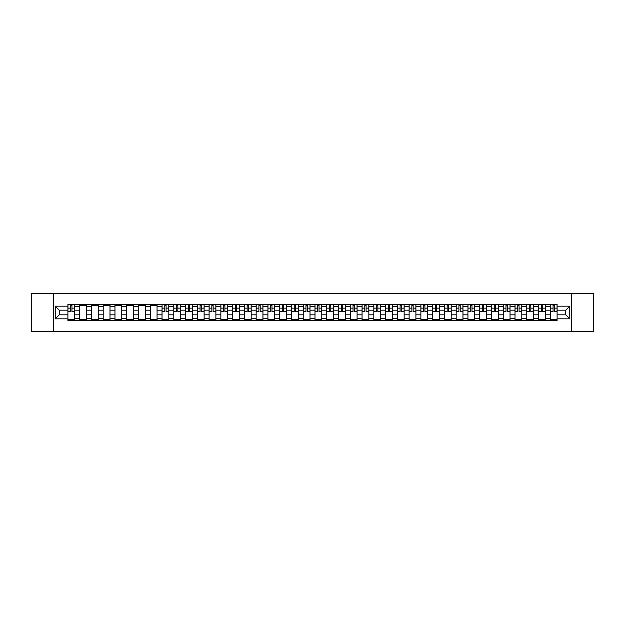 <?xml version="1.0" encoding="UTF-8"?>
<svg xmlns="http://www.w3.org/2000/svg" width="625" height="625" viewBox="0 0 625 625"><rect width="100%" height="100%" fill="white"/><g stroke="black" fill="none" stroke-linecap="round" stroke-linejoin="round"><path stroke-width="0.94" d="M571.273 331.359L593.75 331.359L593.75 293.641L31.25 293.641L31.25 331.359L571.273 331.359L571.273 293.641M79.672 320.609L79.672 306.695L74.695 306.695L74.695 320.609M74.695 306.695L74.695 304.391M79.672 306.695L79.672 304.391M86.461 304.391L86.461 320.609M91.438 320.609L91.438 304.391M98.227 304.391L98.227 320.609M103.203 320.609L103.203 304.391M109.992 304.391L109.992 320.609M114.969 320.609L114.969 304.391M121.758 304.391L121.758 320.609M126.734 320.609L126.734 304.391M133.523 304.391L133.523 320.609M138.5 320.609L138.5 304.391M145.289 304.391L145.289 320.609M150.266 320.609L150.266 304.391M157.055 304.391L157.055 320.609M162.031 320.609L162.031 304.391M168.82 304.391L168.82 320.609M173.797 320.609L173.797 304.391M180.586 304.391L180.586 320.609M185.562 320.609L185.562 304.391M192.352 304.391L192.352 320.609M197.328 320.609L197.328 304.391M204.117 304.391L204.117 320.609M209.094 320.609L209.094 304.391M215.883 304.391L215.883 320.609M220.859 320.609L220.859 304.391M227.648 304.391L227.648 320.609M232.625 320.609L232.625 304.391M239.414 304.391L239.414 320.609M244.391 320.609L244.391 304.391M251.18 304.391L251.18 320.609M256.156 320.609L256.156 304.391M262.945 304.391L262.945 320.609M267.922 320.609L267.922 304.391M274.711 304.391L274.711 320.609M279.688 320.609L279.688 304.391M286.477 304.391L286.477 320.609M291.461 320.609L291.461 304.391M298.242 304.391L298.242 320.609M303.227 320.609L303.227 304.391M310.008 304.391L310.008 320.609M314.992 320.609L314.992 304.391M321.773 304.391L321.773 320.609M326.758 320.609L326.758 304.391M333.539 304.391L333.539 320.609M338.523 320.609L338.523 304.391M345.312 304.391L345.312 320.609M350.289 320.609L350.289 304.391M357.078 304.391L357.078 320.609M362.055 320.609L362.055 304.391M368.844 304.391L368.844 320.609M373.82 320.609L373.82 304.391M380.609 304.391L380.609 320.609M385.586 320.609L385.586 304.391M392.375 304.391L392.375 320.609M397.352 320.609L397.352 304.391M404.141 304.391L404.141 320.609M409.117 320.609L409.117 304.391M415.906 304.391L415.906 320.609M420.883 320.609L420.883 304.391M427.672 304.391L427.672 320.609M432.648 320.609L432.648 304.391M439.438 304.391L439.438 320.609M444.414 320.609L444.414 304.391M451.203 304.391L451.203 320.609M456.18 320.609L456.18 304.391M462.969 304.391L462.969 320.609M467.945 320.609L467.945 304.391M474.734 304.391L474.734 320.609M479.711 320.609L479.711 304.391M486.5 304.391L486.5 320.609M491.477 320.609L491.477 304.391M498.266 304.391L498.266 320.609M503.242 320.609L503.242 304.391M510.031 304.391L510.031 320.609M515.008 320.609L515.008 304.391M521.797 304.391L521.797 320.609M526.773 320.609L526.773 304.391M533.562 304.391L533.562 320.609M538.539 320.609L538.539 304.391M545.328 304.391L545.328 320.609M550.305 320.609L550.305 304.391M550.305 314.836L545.328 314.836M538.539 314.836L533.562 314.836M526.773 314.836L521.797 314.836M515.008 314.836L510.031 314.836M503.242 314.836L498.266 314.836M491.477 314.836L486.5 314.836M479.711 314.836L474.734 314.836M467.945 314.836L462.969 314.836M456.18 314.836L451.203 314.836M444.414 314.836L439.438 314.836M432.648 314.836L427.672 314.836M420.883 314.836L415.906 314.836M409.117 314.836L404.141 314.836M397.352 314.836L392.375 314.836M385.586 314.836L380.609 314.836M373.82 314.836L368.844 314.836M362.055 314.836L357.078 314.836M350.289 314.836L345.312 314.836M338.523 314.836L333.539 314.836M326.758 314.836L321.773 314.836M314.992 314.836L310.008 314.836M303.227 314.836L298.242 314.836M291.461 314.836L286.477 314.836M279.688 314.836L274.711 314.836M267.922 314.836L262.945 314.836M256.156 314.836L251.18 314.836M244.391 314.836L239.414 314.836M232.625 314.836L227.648 314.836M220.859 314.836L215.883 314.836M209.094 314.836L204.117 314.836M197.328 314.836L192.352 314.836M185.562 314.836L180.586 314.836M173.797 314.836L168.82 314.836M162.031 314.836L157.055 314.836M150.266 314.836L145.289 314.836M138.5 314.836L133.523 314.836M126.734 314.836L121.758 314.836M114.969 314.836L109.992 314.836M103.203 314.836L98.227 314.836M91.438 314.836L86.461 314.836M79.672 314.836L74.695 314.836M550.305 310.164L545.328 310.164M538.539 310.164L533.562 310.164M526.773 310.164L521.797 310.164M515.008 310.164L510.031 310.164M503.242 310.164L498.266 310.164M491.477 310.164L486.5 310.164M479.711 310.164L474.734 310.164M467.945 310.164L462.969 310.164M456.18 310.164L451.203 310.164M444.414 310.164L439.438 310.164M432.648 310.164L427.672 310.164M420.883 310.164L415.906 310.164M409.117 310.164L404.141 310.164M397.352 310.164L392.375 310.164M385.586 310.164L380.609 310.164M373.82 310.164L368.844 310.164M362.055 310.164L357.078 310.164M350.289 310.164L345.312 310.164M338.523 310.164L333.539 310.164M326.758 310.164L321.773 310.164M314.992 310.164L310.008 310.164M303.227 310.164L298.242 310.164M291.461 310.164L286.477 310.164M279.688 310.164L274.711 310.164M267.922 310.164L262.945 310.164M256.156 310.164L251.18 310.164M244.391 310.164L239.414 310.164M232.625 310.164L227.648 310.164M220.859 310.164L215.883 310.164M209.094 310.164L204.117 310.164M197.328 310.164L192.352 310.164M185.562 310.164L180.586 310.164M173.797 310.164L168.82 310.164M162.031 310.164L157.055 310.164M150.266 310.164L145.289 310.164M138.5 310.164L133.523 310.164M126.734 310.164L121.758 310.164M114.969 310.164L109.992 310.164M103.203 310.164L98.227 310.164M91.438 310.164L86.461 310.164M79.672 310.164L74.695 310.164M59.234 314.836L67.906 314.836L67.906 310.164L59.234 310.164L59.234 314.836L55.234 318.836L55.234 306.164L67.906 306.164L67.906 310.164M557.094 310.164L557.094 314.836L565.766 314.836L565.766 310.164L557.094 310.164L557.094 304.391L67.906 304.391L67.906 306.164M557.094 306.164L569.766 306.164L569.766 318.836L557.094 318.836L557.094 314.836M67.906 314.836L67.906 320.609L557.094 320.609L557.094 318.836M67.906 318.836L55.234 318.836M53.727 331.359L53.727 293.641M74.695 319.477L67.906 319.477M70.656 305.523L71.938 305.523M86.461 319.477L79.672 319.477M79.672 305.523L86.461 305.523M98.227 319.477L91.438 319.477M91.438 305.523L98.227 305.523M109.992 319.477L103.203 319.477M103.203 305.523L109.992 305.523M121.758 319.477L114.969 319.477M114.969 305.523L121.758 305.523M133.523 319.477L126.734 319.477M126.734 305.523L133.523 305.523M145.289 319.477L138.5 319.477M138.5 305.523L145.289 305.523M157.055 319.477L150.266 319.477M150.266 305.523L157.055 305.523M168.82 319.477L162.031 319.477M164.789 305.523L166.07 305.523M180.586 319.477L173.797 319.477M176.555 305.523L177.836 305.523M192.352 319.477L185.562 319.477M188.32 305.523L189.602 305.523M204.117 319.477L197.328 319.477M200.086 305.523L201.367 305.523M215.883 319.477L209.094 319.477M211.852 305.523L213.133 305.523M227.648 319.477L220.859 319.477M223.617 305.523L224.898 305.523M239.414 319.477L232.625 319.477M235.383 305.523L236.664 305.523M251.18 319.477L244.391 319.477M247.148 305.523L248.43 305.523M262.945 319.477L256.156 319.477M258.914 305.523L260.195 305.523M274.711 319.477L267.922 319.477M270.68 305.523L271.961 305.523M286.477 319.477L279.688 319.477M282.445 305.523L283.727 305.523M298.242 319.477L291.461 319.477M294.211 305.523L295.492 305.523M310.008 319.477L303.227 319.477M305.977 305.523L307.258 305.523M321.773 319.477L314.992 319.477M317.742 305.523L319.023 305.523M333.539 319.477L326.758 319.477M329.508 305.523L330.789 305.523M345.312 319.477L338.523 319.477M341.273 305.523L342.555 305.523M357.078 319.477L350.289 319.477M353.039 305.523L354.32 305.523M368.844 319.477L362.055 319.477M364.805 305.523L366.086 305.523M380.609 319.477L373.82 319.477M376.57 305.523L377.852 305.523M392.375 319.477L385.586 319.477M388.336 305.523L389.617 305.523M404.141 319.477L397.352 319.477M400.102 305.523L401.383 305.523M415.906 319.477L409.117 319.477M411.867 305.523L413.148 305.523M427.672 319.477L420.883 319.477M423.633 305.523L424.914 305.523M439.438 319.477L432.648 319.477M435.398 305.523L436.68 305.523M451.203 319.477L444.414 319.477M447.164 305.523L448.445 305.523M462.969 319.477L456.18 319.477M458.93 305.523L460.211 305.523M474.734 319.477L467.945 319.477M470.695 305.523L471.984 305.523M486.5 319.477L479.711 319.477M482.461 305.523L483.75 305.523M498.266 319.477L491.477 319.477M494.227 305.523L495.516 305.523M510.031 319.477L503.242 319.477M505.992 305.523L507.281 305.523M521.797 319.477L515.008 319.477M517.766 305.523L519.047 305.523M533.562 319.477L526.773 319.477M529.531 305.523L530.812 305.523M545.328 319.477L538.539 319.477M541.297 305.523L542.578 305.523M557.094 319.477L550.305 319.477M553.062 305.523L554.344 305.523M55.234 306.164L59.234 310.164M565.766 314.836L569.766 318.836M565.766 310.164L569.766 306.164M71.938 311.633L71.938 304.469L74.656 304.469L74.656 311.633L71.938 311.633M70.656 305.445L71.938 305.445M73.031 304.469L67.945 304.469L67.945 311.633L70.656 311.633L70.656 304.469L69.562 304.469M166.07 311.633L166.07 304.469L168.781 304.469L168.781 311.633L166.07 311.633M164.789 305.445L166.07 305.445M167.164 304.469L162.07 304.469L162.07 311.633L164.789 311.633L164.789 304.469L163.695 304.469M177.836 311.633L177.836 304.469L180.547 304.469L180.547 311.633L177.836 311.633M176.555 305.445L177.836 305.445M178.93 304.469L173.836 304.469L173.836 311.633L176.555 311.633L176.555 304.469L175.461 304.469M189.602 311.633L189.602 304.469L192.312 304.469L192.312 311.633L189.602 311.633M188.32 305.445L189.602 305.445M190.695 304.469L185.602 304.469L185.602 311.633L188.32 311.633L188.32 304.469L187.227 304.469M201.367 311.633L201.367 304.469L204.078 304.469L204.078 311.633L201.367 311.633M200.086 305.445L201.367 305.445M202.461 304.469L197.367 304.469L197.367 311.633L200.086 311.633L200.086 304.469L198.992 304.469M213.133 311.633L213.133 304.469L215.844 304.469L215.844 311.633L213.133 311.633M211.852 305.445L213.133 305.445M214.227 304.469L209.133 304.469L209.133 311.633L211.852 311.633L211.852 304.469L210.758 304.469M224.898 311.633L224.898 304.469L227.609 304.469L227.609 311.633L224.898 311.633M223.617 305.445L224.898 305.445M225.992 304.469L220.898 304.469L220.898 311.633L223.617 311.633L223.617 304.469L222.523 304.469M236.664 311.633L236.664 304.469L239.375 304.469L239.375 311.633L236.664 311.633M235.383 305.445L236.664 305.445M237.758 304.469L232.664 304.469L232.664 311.633L235.383 311.633L235.383 304.469L234.289 304.469M248.43 311.633L248.43 304.469L251.141 304.469L251.141 311.633L248.43 311.633M247.148 305.445L248.43 305.445M249.523 304.469L244.43 304.469L244.43 311.633L247.148 311.633L247.148 304.469L246.055 304.469M260.195 311.633L260.195 304.469L262.906 304.469L262.906 311.633L260.195 311.633M258.914 305.445L260.195 305.445M261.289 304.469L256.195 304.469L256.195 311.633L258.914 311.633L258.914 304.469L257.82 304.469M271.961 311.633L271.961 304.469L274.672 304.469L274.672 311.633L271.961 311.633M270.68 305.445L271.961 305.445M273.055 304.469L267.961 304.469L267.961 311.633L270.68 311.633L270.68 304.469L269.586 304.469M283.727 311.633L283.727 304.469L286.445 304.469L286.445 311.633L283.727 311.633M282.445 305.445L283.727 305.445M284.82 304.469L279.727 304.469L279.727 311.633L282.445 311.633L282.445 304.469L281.352 304.469M295.492 311.633L295.492 304.469L298.211 304.469L298.211 311.633L295.492 311.633M294.211 305.445L295.492 305.445M296.586 304.469L291.492 304.469L291.492 311.633L294.211 311.633L294.211 304.469L293.117 304.469M307.258 311.633L307.258 304.469L309.977 304.469L309.977 311.633L307.258 311.633M305.977 305.445L307.258 305.445M308.352 304.469L303.258 304.469L303.258 311.633L305.977 311.633L305.977 304.469L304.883 304.469M319.023 311.633L319.023 304.469L321.742 304.469L321.742 311.633L319.023 311.633M317.742 305.445L319.023 305.445M320.117 304.469L315.023 304.469L315.023 311.633L317.742 311.633L317.742 304.469L316.648 304.469M330.789 311.633L330.789 304.469L333.508 304.469L333.508 311.633L330.789 311.633M329.508 305.445L330.789 305.445M331.883 304.469L326.789 304.469L326.789 311.633L329.508 311.633L329.508 304.469L328.414 304.469M342.555 311.633L342.555 304.469L345.273 304.469L345.273 311.633L342.555 311.633M341.273 305.445L342.555 305.445M343.648 304.469L338.555 304.469L338.555 311.633L341.273 311.633L341.273 304.469L340.18 304.469M354.32 311.633L354.32 304.469L357.039 304.469L357.039 311.633L354.32 311.633M353.039 305.445L354.32 305.445M355.414 304.469L350.328 304.469L350.328 311.633L353.039 311.633L353.039 304.469L351.945 304.469M366.086 311.633L366.086 304.469L368.805 304.469L368.805 311.633L366.086 311.633M364.805 305.445L366.086 305.445M367.18 304.469L362.094 304.469L362.094 311.633L364.805 311.633L364.805 304.469L363.711 304.469M377.852 311.633L377.852 304.469L380.57 304.469L380.57 311.633L377.852 311.633M376.57 305.445L377.852 305.445M378.945 304.469L373.859 304.469L373.859 311.633L376.57 311.633L376.57 304.469L375.477 304.469M389.617 311.633L389.617 304.469L392.336 304.469L392.336 311.633L389.617 311.633M388.336 305.445L389.617 305.445M390.711 304.469L385.625 304.469L385.625 311.633L388.336 311.633L388.336 304.469L387.242 304.469M401.383 311.633L401.383 304.469L404.102 304.469L404.102 311.633L401.383 311.633M400.102 305.445L401.383 305.445M402.477 304.469L397.391 304.469L397.391 311.633L400.102 311.633L400.102 304.469L399.008 304.469M413.148 311.633L413.148 304.469L415.867 304.469L415.867 311.633L413.148 311.633M411.867 305.445L413.148 305.445M414.242 304.469L409.156 304.469L409.156 311.633L411.867 311.633L411.867 304.469L410.773 304.469M424.914 311.633L424.914 304.469L427.633 304.469L427.633 311.633L424.914 311.633M423.633 305.445L424.914 305.445M426.008 304.469L420.922 304.469L420.922 311.633L423.633 311.633L423.633 304.469L422.539 304.469M436.68 311.633L436.68 304.469L439.398 304.469L439.398 311.633L436.68 311.633M435.398 305.445L436.68 305.445M437.773 304.469L432.688 304.469L432.688 311.633L435.398 311.633L435.398 304.469L434.305 304.469M448.445 311.633L448.445 304.469L451.164 304.469L451.164 311.633L448.445 311.633M447.164 305.445L448.445 305.445M449.539 304.469L444.453 304.469L444.453 311.633L447.164 311.633L447.164 304.469L446.07 304.469M460.211 311.633L460.211 304.469L462.93 304.469L462.93 311.633L460.211 311.633M458.93 305.445L460.211 305.445M461.305 304.469L456.219 304.469L456.219 311.633L458.93 311.633L458.93 304.469L457.836 304.469M471.984 311.633L471.984 304.469L474.695 304.469L474.695 311.633L471.984 311.633M470.695 305.445L471.984 305.445M473.07 304.469L467.984 304.469L467.984 311.633L470.695 311.633L470.695 304.469L469.602 304.469M483.75 311.633L483.75 304.469L486.461 304.469L486.461 311.633L483.75 311.633M482.461 305.445L483.75 305.445M484.844 304.469L479.75 304.469L479.75 311.633L482.461 311.633L482.461 304.469L481.367 304.469M495.516 311.633L495.516 304.469L498.227 304.469L498.227 311.633L495.516 311.633M494.227 305.445L495.516 305.445M496.609 304.469L491.516 304.469L491.516 311.633L494.227 311.633L494.227 304.469L493.133 304.469M507.281 311.633L507.281 304.469L509.992 304.469L509.992 311.633L507.281 311.633M505.992 305.445L507.281 305.445M508.375 304.469L503.281 304.469L503.281 311.633L505.992 311.633L505.992 304.469L504.906 304.469M519.047 311.633L519.047 304.469L521.758 304.469L521.758 311.633L519.047 311.633M517.766 305.445L519.047 305.445M520.141 304.469L515.047 304.469L515.047 311.633L517.766 311.633L517.766 304.469L516.672 304.469M530.812 311.633L530.812 304.469L533.523 304.469L533.523 311.633L530.812 311.633M529.531 305.445L530.812 305.445M531.906 304.469L526.812 304.469L526.812 311.633L529.531 311.633L529.531 304.469L528.438 304.469M542.578 311.633L542.578 304.469L545.289 304.469L545.289 311.633L542.578 311.633M541.297 305.445L542.578 305.445M543.672 304.469L538.578 304.469L538.578 311.633L541.297 311.633L541.297 304.469L540.203 304.469M554.344 311.633L554.344 304.469L557.055 304.469L557.055 311.633L554.344 311.633M553.062 305.445L554.344 305.445M555.438 304.469L550.344 304.469L550.344 311.633L553.062 311.633L553.062 304.469L551.969 304.469M538.539 306.695L533.562 306.695M526.773 306.695L521.797 306.695M515.008 306.695L510.031 306.695M503.242 306.695L498.266 306.695M491.477 306.695L486.5 306.695M479.711 306.695L474.734 306.695M467.945 306.695L462.969 306.695M456.18 306.695L451.203 306.695M444.414 306.695L439.438 306.695M432.648 306.695L427.672 306.695M420.883 306.695L415.906 306.695M409.117 306.695L404.141 306.695M397.352 306.695L392.375 306.695M385.586 306.695L380.609 306.695M373.82 306.695L368.844 306.695M362.055 306.695L357.078 306.695M350.289 306.695L345.312 306.695M338.523 306.695L333.539 306.695M326.758 306.695L321.773 306.695M314.992 306.695L310.008 306.695M303.227 306.695L298.242 306.695M291.461 306.695L286.477 306.695M279.688 306.695L274.711 306.695M267.922 306.695L262.945 306.695M256.156 306.695L251.18 306.695M244.391 306.695L239.414 306.695M232.625 306.695L227.648 306.695M220.859 306.695L215.883 306.695M209.094 306.695L204.117 306.695M197.328 306.695L192.352 306.695M185.562 306.695L180.586 306.695M173.797 306.695L168.82 306.695M162.031 306.695L157.055 306.695M150.266 306.695L145.289 306.695M138.5 306.695L133.523 306.695M126.734 306.695L121.758 306.695M114.969 306.695L109.992 306.695M103.203 306.695L98.227 306.695M91.438 306.695L86.461 306.695M550.305 306.695L545.328 306.695M538.539 318.305L533.562 318.305M526.773 318.305L521.797 318.305M515.008 318.305L510.031 318.305M503.242 318.305L498.266 318.305M491.477 318.305L486.5 318.305M479.711 318.305L474.734 318.305M467.945 318.305L462.969 318.305M456.18 318.305L451.203 318.305M444.414 318.305L439.438 318.305M432.648 318.305L427.672 318.305M420.883 318.305L415.906 318.305M409.117 318.305L404.141 318.305M397.352 318.305L392.375 318.305M385.586 318.305L380.609 318.305M373.82 318.305L368.844 318.305M362.055 318.305L357.078 318.305M350.289 318.305L345.312 318.305M338.523 318.305L333.539 318.305M326.758 318.305L321.773 318.305M314.992 318.305L310.008 318.305M303.227 318.305L298.242 318.305M291.461 318.305L286.477 318.305M279.688 318.305L274.711 318.305M267.922 318.305L262.945 318.305M256.156 318.305L251.18 318.305M244.391 318.305L239.414 318.305M232.625 318.305L227.648 318.305M220.859 318.305L215.883 318.305M209.094 318.305L204.117 318.305M197.328 318.305L192.352 318.305M185.562 318.305L180.586 318.305M173.797 318.305L168.82 318.305M162.031 318.305L157.055 318.305M150.266 318.305L145.289 318.305M138.5 318.305L133.523 318.305M126.734 318.305L121.758 318.305M114.969 318.305L109.992 318.305M103.203 318.305L98.227 318.305M91.438 318.305L86.461 318.305M79.672 318.305L74.695 318.305M550.305 318.305L545.328 318.305M71.938 311.375L74.656 311.375M71.938 308.133L74.656 308.133M67.945 311.375L70.656 311.375M67.945 308.133L70.656 308.133M166.07 311.375L168.781 311.375M166.07 308.133L168.781 308.133M162.07 311.375L164.789 311.375M162.07 308.133L164.789 308.133M177.836 311.375L180.547 311.375M177.836 308.133L180.547 308.133M173.836 311.375L176.555 311.375M173.836 308.133L176.555 308.133M189.602 311.375L192.312 311.375M189.602 308.133L192.312 308.133M185.602 311.375L188.32 311.375M185.602 308.133L188.32 308.133M201.367 311.375L204.078 311.375M201.367 308.133L204.078 308.133M197.367 311.375L200.086 311.375M197.367 308.133L200.086 308.133M213.133 311.375L215.844 311.375M213.133 308.133L215.844 308.133M209.133 311.375L211.852 311.375M209.133 308.133L211.852 308.133M224.898 311.375L227.609 311.375M224.898 308.133L227.609 308.133M220.898 311.375L223.617 311.375M220.898 308.133L223.617 308.133M236.664 311.375L239.375 311.375M236.664 308.133L239.375 308.133M232.664 311.375L235.383 311.375M232.664 308.133L235.383 308.133M248.43 311.375L251.141 311.375M248.43 308.133L251.141 308.133M244.43 311.375L247.148 311.375M244.43 308.133L247.148 308.133M260.195 311.375L262.906 311.375M260.195 308.133L262.906 308.133M256.195 311.375L258.914 311.375M256.195 308.133L258.914 308.133M271.961 311.375L274.672 311.375M271.961 308.133L274.672 308.133M267.961 311.375L270.68 311.375M267.961 308.133L270.68 308.133M283.727 311.375L286.445 311.375M283.727 308.133L286.445 308.133M279.727 311.375L282.445 311.375M279.727 308.133L282.445 308.133M295.492 311.375L298.211 311.375M295.492 308.133L298.211 308.133M291.492 311.375L294.211 311.375M291.492 308.133L294.211 308.133M307.258 311.375L309.977 311.375M307.258 308.133L309.977 308.133M303.258 311.375L305.977 311.375M303.258 308.133L305.977 308.133M319.023 311.375L321.742 311.375M319.023 308.133L321.742 308.133M315.023 311.375L317.742 311.375M315.023 308.133L317.742 308.133M330.789 311.375L333.508 311.375M330.789 308.133L333.508 308.133M326.789 311.375L329.508 311.375M326.789 308.133L329.508 308.133M342.555 311.375L345.273 311.375M342.555 308.133L345.273 308.133M338.555 311.375L341.273 311.375M338.555 308.133L341.273 308.133M354.32 311.375L357.039 311.375M354.32 308.133L357.039 308.133M350.328 311.375L353.039 311.375M350.328 308.133L353.039 308.133M366.086 311.375L368.805 311.375M366.086 308.133L368.805 308.133M362.094 311.375L364.805 311.375M362.094 308.133L364.805 308.133M377.852 311.375L380.57 311.375M377.852 308.133L380.57 308.133M373.859 311.375L376.57 311.375M373.859 308.133L376.57 308.133M389.617 311.375L392.336 311.375M389.617 308.133L392.336 308.133M385.625 311.375L388.336 311.375M385.625 308.133L388.336 308.133M401.383 311.375L404.102 311.375M401.383 308.133L404.102 308.133M397.391 311.375L400.102 311.375M397.391 308.133L400.102 308.133M413.148 311.375L415.867 311.375M413.148 308.133L415.867 308.133M409.156 311.375L411.867 311.375M409.156 308.133L411.867 308.133M424.914 311.375L427.633 311.375M424.914 308.133L427.633 308.133M420.922 311.375L423.633 311.375M420.922 308.133L423.633 308.133M436.68 311.375L439.398 311.375M436.68 308.133L439.398 308.133M432.688 311.375L435.398 311.375M432.688 308.133L435.398 308.133M448.445 311.375L451.164 311.375M448.445 308.133L451.164 308.133M444.453 311.375L447.164 311.375M444.453 308.133L447.164 308.133M460.211 311.375L462.93 311.375M460.211 308.133L462.93 308.133M456.219 311.375L458.93 311.375M456.219 308.133L458.93 308.133M471.984 311.375L474.695 311.375M471.984 308.133L474.695 308.133M467.984 311.375L470.695 311.375M467.984 308.133L470.695 308.133M483.75 311.375L486.461 311.375M483.75 308.133L486.461 308.133M479.75 311.375L482.461 311.375M479.75 308.133L482.461 308.133M495.516 311.375L498.227 311.375M495.516 308.133L498.227 308.133M491.516 311.375L494.227 311.375M491.516 308.133L494.227 308.133M507.281 311.375L509.992 311.375M507.281 308.133L509.992 308.133M503.281 311.375L505.992 311.375M503.281 308.133L505.992 308.133M519.047 311.375L521.758 311.375M519.047 308.133L521.758 308.133M515.047 311.375L517.766 311.375M515.047 308.133L517.766 308.133M530.812 311.375L533.523 311.375M530.812 308.133L533.523 308.133M526.812 311.375L529.531 311.375M526.812 308.133L529.531 308.133M542.578 311.375L545.289 311.375M542.578 308.133L545.289 308.133M538.578 311.375L541.297 311.375M538.578 308.133L541.297 308.133M554.344 311.375L557.055 311.375M554.344 308.133L557.055 308.133M550.344 311.375L553.062 311.375M550.344 308.133L553.062 308.133"/></g></svg>
